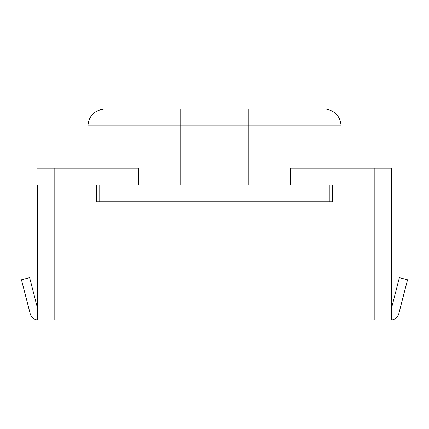 <?xml version="1.0" encoding="UTF-8"?>
<svg xmlns="http://www.w3.org/2000/svg" width="429" height="429" viewBox="0 0 429 429"><rect width="100%" height="100%" fill="white"/><g stroke="black" fill="none" stroke-linecap="round" stroke-linejoin="round"><path stroke-width="0.64" d="M332.652 184.963L329.88 184.963L329.88 201.839L332.652 201.839L332.652 184.963L290.454 184.963L290.454 168.082L391.725 168.082L391.725 319.991L37.275 319.991L37.275 184.963M407.55 279.767L399.378 277.66L391.725 307.33L391.725 319.921A8.441 8.441 0 0 0 398.809 313.658L407.55 279.767L398.809 313.658M30.191 313.658L21.45 279.767L29.622 277.66L37.275 307.33L37.275 319.921A8.441 8.441 0 0 1 30.191 313.658M96.348 184.963L96.348 201.839L99.12 201.839L99.12 184.963L96.348 184.963L290.454 184.963M324.211 109.009L326.721 109.197C335.612 111.229 340.406 116.79 341.087 125.89L248.257 125.89L248.257 109.009L324.211 109.009L180.743 109.009L180.743 184.963M138.546 184.963L138.546 168.082L37.275 168.082M248.257 184.963L248.257 125.89L87.913 125.89C88.819 115.728 94.444 110.103 104.789 109.009L180.743 109.009M96.348 201.839L332.652 201.839M374.844 319.991L374.844 168.082M54.156 168.082L54.156 319.991M87.913 125.89L87.913 168.082M341.087 125.89L341.087 168.082"/></g></svg>
